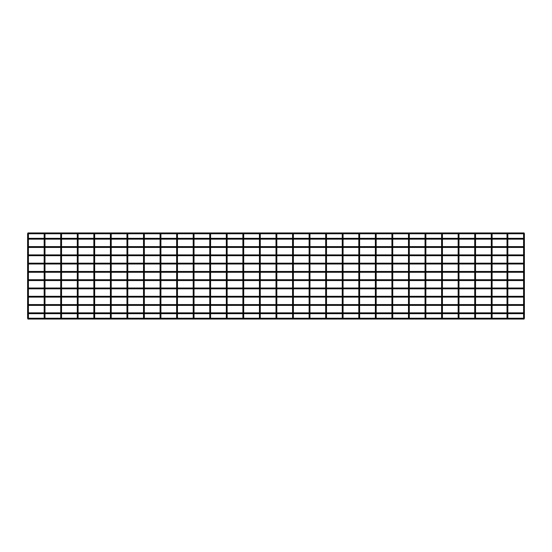 <?xml version="1.0" encoding="UTF-8"?>
<svg xmlns="http://www.w3.org/2000/svg" width="552" height="552" viewBox="0 0 552 552"><rect width="100%" height="100%" fill="white"/><g stroke="black" fill="none" stroke-linecap="round" stroke-linejoin="round"><path stroke-width="0.83" d="M28.014 233.772L28.014 234.6L28.014 233.772M28.014 317.4L28.014 318.228L28.014 317.4M523.986 233.772L523.986 234.6L523.986 233.772M523.986 317.4L523.986 318.228L523.986 317.4M524.4 318.228L524.096 319.056L27.904 319.056L27.6 318.228L524.4 318.228L524.096 319.056M524.248 238.326L524.248 239.154M523.572 238.326L507.84 238.326M507.012 238.326L492.108 238.326M491.28 238.326L475.548 238.326M474.72 238.326L458.988 238.326M458.16 238.326L442.428 238.326M441.6 238.326L425.868 238.326M425.04 238.326L409.308 238.326M408.48 238.326L392.748 238.326M391.92 238.326L376.188 238.326M375.36 238.326L359.628 238.326M358.8 238.326L343.068 238.326M342.24 238.326L326.508 238.326M325.68 238.326L309.948 238.326M309.12 238.326L293.388 238.326M292.56 238.326L276.828 238.326M276 238.326L260.268 238.326M259.44 238.326L243.708 238.326M242.88 238.326L227.148 238.326M226.32 238.326L210.588 238.326M209.76 238.326L194.028 238.326M193.2 238.326L177.468 238.326M176.64 238.326L160.908 238.326M160.08 238.326L144.348 238.326M143.52 238.326L127.788 238.326M126.96 238.326L111.228 238.326M110.4 238.326L94.668 238.326M93.84 238.326L78.108 238.326M77.28 238.326L61.548 238.326M60.72 238.326L44.988 238.326M44.16 238.326L28.428 238.326M523.572 239.154L507.84 239.154M507.012 239.154L492.108 239.154M491.28 239.154L475.548 239.154M474.72 239.154L458.988 239.154M458.16 239.154L442.428 239.154M441.6 239.154L425.868 239.154M425.04 239.154L409.308 239.154M408.48 239.154L392.748 239.154M391.92 239.154L376.188 239.154M375.36 239.154L359.628 239.154M358.8 239.154L343.068 239.154M342.24 239.154L326.508 239.154M325.68 239.154L309.948 239.154M309.12 239.154L293.388 239.154M292.56 239.154L276.828 239.154M276 239.154L260.268 239.154M259.44 239.154L243.708 239.154M242.88 239.154L227.148 239.154M226.32 239.154L210.588 239.154M209.76 239.154L194.028 239.154M193.2 239.154L177.468 239.154M176.64 239.154L160.908 239.154M160.08 239.154L144.348 239.154M143.52 239.154L127.788 239.154M126.96 239.154L111.228 239.154M110.4 239.154L94.668 239.154M93.84 239.154L78.108 239.154M77.28 239.154L61.548 239.154M60.72 239.154L44.988 239.154M44.16 239.154L28.428 239.154M524.096 232.944L524.4 233.772L27.6 233.772L27.904 232.944L524.096 232.944L524.4 233.772M44.574 233.772L44.574 234.6L44.574 233.772M44.574 317.4L44.574 318.228L44.574 317.4M61.134 233.772L61.134 234.6L61.134 233.772M61.134 317.4L61.134 318.228L61.134 317.4M77.694 233.772L77.694 234.6L77.694 233.772M77.694 317.4L77.694 318.228L77.694 317.4M94.254 233.772L94.254 234.6L94.254 233.772M94.254 317.4L94.254 318.228L94.254 317.4M110.814 233.772L110.814 234.6L110.814 233.772M110.814 317.4L110.814 318.228L110.814 317.4M127.374 233.772L127.374 234.6L127.374 233.772M127.374 317.4L127.374 318.228L127.374 317.4M143.934 233.772L143.934 234.6L143.934 233.772M143.934 317.4L143.934 318.228L143.934 317.4M160.494 233.772L160.494 234.6L160.494 233.772M160.494 317.4L160.494 318.228L160.494 317.4M177.054 233.772L177.054 234.6L177.054 233.772M177.054 317.4L177.054 318.228L177.054 317.4M193.614 233.772L193.614 234.6L193.614 233.772M193.614 317.4L193.614 318.228L193.614 317.4M210.174 233.772L210.174 234.6L210.174 233.772M210.174 317.4L210.174 318.228L210.174 317.4M226.734 233.772L226.734 234.6L226.734 233.772M226.734 317.4L226.734 318.228L226.734 317.4M243.294 233.772L243.294 234.6L243.294 233.772M243.294 317.4L243.294 318.228L243.294 317.4M259.854 233.772L259.854 234.6L259.854 233.772M259.854 317.4L259.854 318.228L259.854 317.4M276.414 233.772L276.414 234.6L276.414 233.772M276.414 317.4L276.414 318.228L276.414 317.4M292.974 233.772L292.974 234.6L292.974 233.772M292.974 317.4L292.974 318.228L292.974 317.4M309.534 233.772L309.534 234.6L309.534 233.772M309.534 317.4L309.534 318.228L309.534 317.4M326.094 233.772L326.094 234.6L326.094 233.772M326.094 317.4L326.094 318.228L326.094 317.4M342.654 233.772L342.654 234.6L342.654 233.772M342.654 317.4L342.654 318.228L342.654 317.4M359.214 233.772L359.214 234.6L359.214 233.772M359.214 317.4L359.214 318.228L359.214 317.4M375.774 233.772L375.774 234.6L375.774 233.772M375.774 317.4L375.774 318.228L375.774 317.4M392.334 233.772L392.334 234.6L392.334 233.772M392.334 317.4L392.334 318.228L392.334 317.4M408.894 233.772L408.894 234.6L408.894 233.772M408.894 317.4L408.894 318.228L408.894 317.4M425.454 233.772L425.454 234.6L425.454 233.772M425.454 317.4L425.454 318.228L425.454 317.4M442.014 233.772L442.014 234.6L442.014 233.772M442.014 317.4L442.014 318.228L442.014 317.4M458.574 233.772L458.574 234.6L458.574 233.772M458.574 317.4L458.574 318.228L458.574 317.4M475.134 233.772L475.134 234.6L475.134 233.772M475.134 317.4L475.134 318.228L475.134 317.4M491.694 233.772L491.694 234.6L491.694 233.772M491.694 317.4L491.694 318.228L491.694 317.4M507.426 233.772L507.426 234.6L507.426 233.772M507.426 317.4L507.426 318.228L507.426 317.4M524.248 246.606L524.248 247.434M523.572 246.606L507.84 246.606M507.012 246.606L492.108 246.606M491.28 246.606L475.548 246.606M474.72 246.606L458.988 246.606M458.16 246.606L442.428 246.606M441.6 246.606L425.868 246.606M425.04 246.606L409.308 246.606M408.48 246.606L392.748 246.606M391.92 246.606L376.188 246.606M375.36 246.606L359.628 246.606M358.8 246.606L343.068 246.606M342.24 246.606L326.508 246.606M325.68 246.606L309.948 246.606M309.12 246.606L293.388 246.606M292.56 246.606L276.828 246.606M276 246.606L260.268 246.606M259.44 246.606L243.708 246.606M242.88 246.606L227.148 246.606M226.32 246.606L210.588 246.606M209.76 246.606L194.028 246.606M193.2 246.606L177.468 246.606M176.64 246.606L160.908 246.606M160.08 246.606L144.348 246.606M143.52 246.606L127.788 246.606M126.96 246.606L111.228 246.606M110.4 246.606L94.668 246.606M93.84 246.606L78.108 246.606M77.28 246.606L61.548 246.606M60.72 246.606L44.988 246.606M44.16 246.606L28.428 246.606M523.572 247.434L507.84 247.434M507.012 247.434L492.108 247.434M491.28 247.434L475.548 247.434M474.72 247.434L458.988 247.434M458.16 247.434L442.428 247.434M441.6 247.434L425.868 247.434M425.04 247.434L409.308 247.434M408.48 247.434L392.748 247.434M391.92 247.434L376.188 247.434M375.36 247.434L359.628 247.434M358.8 247.434L343.068 247.434M342.24 247.434L326.508 247.434M325.68 247.434L309.948 247.434M309.12 247.434L293.388 247.434M292.56 247.434L276.828 247.434M276 247.434L260.268 247.434M259.44 247.434L243.708 247.434M242.88 247.434L227.148 247.434M226.32 247.434L210.588 247.434M209.76 247.434L194.028 247.434M193.2 247.434L177.468 247.434M176.64 247.434L160.908 247.434M160.08 247.434L144.348 247.434M143.52 247.434L127.788 247.434M126.96 247.434L111.228 247.434M110.4 247.434L94.668 247.434M93.84 247.434L78.108 247.434M77.28 247.434L61.548 247.434M60.72 247.434L44.988 247.434M44.16 247.434L28.428 247.434M524.248 254.886L524.248 255.714M523.572 254.886L507.84 254.886M507.012 254.886L492.108 254.886M491.28 254.886L475.548 254.886M474.72 254.886L458.988 254.886M458.16 254.886L442.428 254.886M441.6 254.886L425.868 254.886M425.04 254.886L409.308 254.886M408.48 254.886L392.748 254.886M391.92 254.886L376.188 254.886M375.36 254.886L359.628 254.886M358.8 254.886L343.068 254.886M342.24 254.886L326.508 254.886M325.68 254.886L309.948 254.886M309.12 254.886L293.388 254.886M292.56 254.886L276.828 254.886M276 254.886L260.268 254.886M259.44 254.886L243.708 254.886M242.88 254.886L227.148 254.886M226.32 254.886L210.588 254.886M209.76 254.886L194.028 254.886M193.2 254.886L177.468 254.886M176.64 254.886L160.908 254.886M160.08 254.886L144.348 254.886M143.52 254.886L127.788 254.886M126.96 254.886L111.228 254.886M110.4 254.886L94.668 254.886M93.84 254.886L78.108 254.886M77.28 254.886L61.548 254.886M60.72 254.886L44.988 254.886M44.16 254.886L28.428 254.886M523.572 255.714L507.84 255.714M507.012 255.714L492.108 255.714M491.28 255.714L475.548 255.714M474.72 255.714L458.988 255.714M458.16 255.714L442.428 255.714M441.6 255.714L425.868 255.714M425.04 255.714L409.308 255.714M408.48 255.714L392.748 255.714M391.92 255.714L376.188 255.714M375.36 255.714L359.628 255.714M358.8 255.714L343.068 255.714M342.24 255.714L326.508 255.714M325.68 255.714L309.948 255.714M309.12 255.714L293.388 255.714M292.56 255.714L276.828 255.714M276 255.714L260.268 255.714M259.44 255.714L243.708 255.714M242.88 255.714L227.148 255.714M226.32 255.714L210.588 255.714M209.76 255.714L194.028 255.714M193.2 255.714L177.468 255.714M176.64 255.714L160.908 255.714M160.08 255.714L144.348 255.714M143.52 255.714L127.788 255.714M126.96 255.714L111.228 255.714M110.4 255.714L94.668 255.714M93.84 255.714L78.108 255.714M77.28 255.714L61.548 255.714M60.72 255.714L44.988 255.714M44.16 255.714L28.428 255.714M524.248 263.166L524.248 263.994M523.572 263.166L507.84 263.166M507.012 263.166L492.108 263.166M491.28 263.166L475.548 263.166M474.72 263.166L458.988 263.166M458.16 263.166L442.428 263.166M441.6 263.166L425.868 263.166M425.04 263.166L409.308 263.166M408.48 263.166L392.748 263.166M391.92 263.166L376.188 263.166M375.36 263.166L359.628 263.166M358.8 263.166L343.068 263.166M342.24 263.166L326.508 263.166M325.68 263.166L309.948 263.166M309.12 263.166L293.388 263.166M292.56 263.166L276.828 263.166M276 263.166L260.268 263.166M259.44 263.166L243.708 263.166M242.88 263.166L227.148 263.166M226.32 263.166L210.588 263.166M209.76 263.166L194.028 263.166M193.2 263.166L177.468 263.166M176.64 263.166L160.908 263.166M160.08 263.166L144.348 263.166M143.52 263.166L127.788 263.166M126.96 263.166L111.228 263.166M110.4 263.166L94.668 263.166M93.84 263.166L78.108 263.166M77.28 263.166L61.548 263.166M60.72 263.166L44.988 263.166M44.16 263.166L28.428 263.166M523.572 263.994L507.84 263.994M507.012 263.994L492.108 263.994M491.28 263.994L475.548 263.994M474.72 263.994L458.988 263.994M458.16 263.994L442.428 263.994M441.6 263.994L425.868 263.994M425.04 263.994L409.308 263.994M408.48 263.994L392.748 263.994M391.92 263.994L376.188 263.994M375.36 263.994L359.628 263.994M358.8 263.994L343.068 263.994M342.24 263.994L326.508 263.994M325.68 263.994L309.948 263.994M309.12 263.994L293.388 263.994M292.56 263.994L276.828 263.994M276 263.994L260.268 263.994M259.44 263.994L243.708 263.994M242.88 263.994L227.148 263.994M226.32 263.994L210.588 263.994M209.76 263.994L194.028 263.994M193.2 263.994L177.468 263.994M176.64 263.994L160.908 263.994M160.08 263.994L144.348 263.994M143.52 263.994L127.788 263.994M126.96 263.994L111.228 263.994M110.4 263.994L94.668 263.994M93.84 263.994L78.108 263.994M77.28 263.994L61.548 263.994M60.72 263.994L44.988 263.994M44.16 263.994L28.428 263.994M524.248 271.446L524.248 272.274M523.572 271.446L507.84 271.446M507.012 271.446L492.108 271.446M491.28 271.446L475.548 271.446M474.72 271.446L458.988 271.446M458.16 271.446L442.428 271.446M441.6 271.446L425.868 271.446M425.04 271.446L409.308 271.446M408.48 271.446L392.748 271.446M391.92 271.446L376.188 271.446M375.36 271.446L359.628 271.446M358.8 271.446L343.068 271.446M342.24 271.446L326.508 271.446M325.68 271.446L309.948 271.446M309.12 271.446L293.388 271.446M292.56 271.446L276.828 271.446M276 271.446L260.268 271.446M259.44 271.446L243.708 271.446M242.88 271.446L227.148 271.446M226.32 271.446L210.588 271.446M209.76 271.446L194.028 271.446M193.2 271.446L177.468 271.446M176.64 271.446L160.908 271.446M160.08 271.446L144.348 271.446M143.52 271.446L127.788 271.446M126.96 271.446L111.228 271.446M110.4 271.446L94.668 271.446M93.84 271.446L78.108 271.446M77.28 271.446L61.548 271.446M60.72 271.446L44.988 271.446M44.16 271.446L28.428 271.446M523.572 272.274L507.84 272.274M507.012 272.274L492.108 272.274M491.28 272.274L475.548 272.274M474.72 272.274L458.988 272.274M458.16 272.274L442.428 272.274M441.6 272.274L425.868 272.274M425.04 272.274L409.308 272.274M408.48 272.274L392.748 272.274M391.92 272.274L376.188 272.274M375.36 272.274L359.628 272.274M358.8 272.274L343.068 272.274M342.24 272.274L326.508 272.274M325.68 272.274L309.948 272.274M309.12 272.274L293.388 272.274M292.56 272.274L276.828 272.274M276 272.274L260.268 272.274M259.44 272.274L243.708 272.274M242.88 272.274L227.148 272.274M226.32 272.274L210.588 272.274M209.76 272.274L194.028 272.274M193.2 272.274L177.468 272.274M176.64 272.274L160.908 272.274M160.08 272.274L144.348 272.274M143.52 272.274L127.788 272.274M126.96 272.274L111.228 272.274M110.4 272.274L94.668 272.274M93.84 272.274L78.108 272.274M77.28 272.274L61.548 272.274M60.72 272.274L44.988 272.274M44.16 272.274L28.428 272.274M524.248 279.726L524.248 280.554M523.572 279.726L507.84 279.726M507.012 279.726L492.108 279.726M491.28 279.726L475.548 279.726M474.72 279.726L458.988 279.726M458.16 279.726L442.428 279.726M441.6 279.726L425.868 279.726M425.04 279.726L409.308 279.726M408.48 279.726L392.748 279.726M391.92 279.726L376.188 279.726M375.36 279.726L359.628 279.726M358.8 279.726L343.068 279.726M342.24 279.726L326.508 279.726M325.68 279.726L309.948 279.726M309.12 279.726L293.388 279.726M292.56 279.726L276.828 279.726M276 279.726L260.268 279.726M259.44 279.726L243.708 279.726M242.88 279.726L227.148 279.726M226.32 279.726L210.588 279.726M209.76 279.726L194.028 279.726M193.2 279.726L177.468 279.726M176.64 279.726L160.908 279.726M160.08 279.726L144.348 279.726M143.52 279.726L127.788 279.726M126.96 279.726L111.228 279.726M110.4 279.726L94.668 279.726M93.84 279.726L78.108 279.726M77.28 279.726L61.548 279.726M60.72 279.726L44.988 279.726M44.16 279.726L28.428 279.726M523.572 280.554L507.84 280.554M507.012 280.554L492.108 280.554M491.28 280.554L475.548 280.554M474.72 280.554L458.988 280.554M458.16 280.554L442.428 280.554M441.6 280.554L425.868 280.554M425.04 280.554L409.308 280.554M408.48 280.554L392.748 280.554M391.92 280.554L376.188 280.554M375.36 280.554L359.628 280.554M358.8 280.554L343.068 280.554M342.24 280.554L326.508 280.554M325.68 280.554L309.948 280.554M309.12 280.554L293.388 280.554M292.56 280.554L276.828 280.554M276 280.554L260.268 280.554M259.44 280.554L243.708 280.554M242.88 280.554L227.148 280.554M226.32 280.554L210.588 280.554M209.76 280.554L194.028 280.554M193.2 280.554L177.468 280.554M176.64 280.554L160.908 280.554M160.08 280.554L144.348 280.554M143.52 280.554L127.788 280.554M126.96 280.554L111.228 280.554M110.4 280.554L94.668 280.554M93.84 280.554L78.108 280.554M77.28 280.554L61.548 280.554M60.72 280.554L44.988 280.554M44.16 280.554L28.428 280.554M524.248 288.006L524.248 288.834M523.572 288.006L507.84 288.006M507.012 288.006L492.108 288.006M491.28 288.006L475.548 288.006M474.72 288.006L458.988 288.006M458.16 288.006L442.428 288.006M441.6 288.006L425.868 288.006M425.04 288.006L409.308 288.006M408.48 288.006L392.748 288.006M391.92 288.006L376.188 288.006M375.36 288.006L359.628 288.006M358.8 288.006L343.068 288.006M342.24 288.006L326.508 288.006M325.68 288.006L309.948 288.006M309.12 288.006L293.388 288.006M292.56 288.006L276.828 288.006M276 288.006L260.268 288.006M259.44 288.006L243.708 288.006M242.88 288.006L227.148 288.006M226.32 288.006L210.588 288.006M209.76 288.006L194.028 288.006M193.2 288.006L177.468 288.006M176.64 288.006L160.908 288.006M160.08 288.006L144.348 288.006M143.52 288.006L127.788 288.006M126.96 288.006L111.228 288.006M110.4 288.006L94.668 288.006M93.84 288.006L78.108 288.006M77.28 288.006L61.548 288.006M60.72 288.006L44.988 288.006M44.16 288.006L28.428 288.006M523.572 288.834L507.84 288.834M507.012 288.834L492.108 288.834M491.28 288.834L475.548 288.834M474.72 288.834L458.988 288.834M458.16 288.834L442.428 288.834M441.6 288.834L425.868 288.834M425.04 288.834L409.308 288.834M408.48 288.834L392.748 288.834M391.92 288.834L376.188 288.834M375.36 288.834L359.628 288.834M358.8 288.834L343.068 288.834M342.24 288.834L326.508 288.834M325.68 288.834L309.948 288.834M309.12 288.834L293.388 288.834M292.56 288.834L276.828 288.834M276 288.834L260.268 288.834M259.44 288.834L243.708 288.834M242.88 288.834L227.148 288.834M226.32 288.834L210.588 288.834M209.76 288.834L194.028 288.834M193.2 288.834L177.468 288.834M176.64 288.834L160.908 288.834M160.08 288.834L144.348 288.834M143.52 288.834L127.788 288.834M126.96 288.834L111.228 288.834M110.4 288.834L94.668 288.834M93.84 288.834L78.108 288.834M77.28 288.834L61.548 288.834M60.72 288.834L44.988 288.834M44.16 288.834L28.428 288.834M524.248 296.286L524.248 297.114M523.572 296.286L507.84 296.286M507.012 296.286L492.108 296.286M491.28 296.286L475.548 296.286M474.72 296.286L458.988 296.286M458.16 296.286L442.428 296.286M441.6 296.286L425.868 296.286M425.04 296.286L409.308 296.286M408.48 296.286L392.748 296.286M391.92 296.286L376.188 296.286M375.36 296.286L359.628 296.286M358.8 296.286L343.068 296.286M342.24 296.286L326.508 296.286M325.68 296.286L309.948 296.286M309.12 296.286L293.388 296.286M292.56 296.286L276.828 296.286M276 296.286L260.268 296.286M259.44 296.286L243.708 296.286M242.88 296.286L227.148 296.286M226.32 296.286L210.588 296.286M209.76 296.286L194.028 296.286M193.2 296.286L177.468 296.286M176.64 296.286L160.908 296.286M160.08 296.286L144.348 296.286M143.52 296.286L127.788 296.286M126.96 296.286L111.228 296.286M110.4 296.286L94.668 296.286M93.84 296.286L78.108 296.286M77.28 296.286L61.548 296.286M60.72 296.286L44.988 296.286M44.16 296.286L28.428 296.286M523.572 297.114L507.84 297.114M507.012 297.114L492.108 297.114M491.28 297.114L475.548 297.114M474.72 297.114L458.988 297.114M458.16 297.114L442.428 297.114M441.6 297.114L425.868 297.114M425.04 297.114L409.308 297.114M408.48 297.114L392.748 297.114M391.92 297.114L376.188 297.114M375.36 297.114L359.628 297.114M358.8 297.114L343.068 297.114M342.24 297.114L326.508 297.114M325.68 297.114L309.948 297.114M309.12 297.114L293.388 297.114M292.56 297.114L276.828 297.114M276 297.114L260.268 297.114M259.44 297.114L243.708 297.114M242.88 297.114L227.148 297.114M226.32 297.114L210.588 297.114M209.76 297.114L194.028 297.114M193.2 297.114L177.468 297.114M176.64 297.114L160.908 297.114M160.08 297.114L144.348 297.114M143.52 297.114L127.788 297.114M126.96 297.114L111.228 297.114M110.4 297.114L94.668 297.114M93.84 297.114L78.108 297.114M77.28 297.114L61.548 297.114M60.72 297.114L44.988 297.114M44.16 297.114L28.428 297.114M524.248 304.566L524.248 305.394M523.572 304.566L507.84 304.566M507.012 304.566L492.108 304.566M491.28 304.566L475.548 304.566M474.72 304.566L458.988 304.566M458.16 304.566L442.428 304.566M441.6 304.566L425.868 304.566M425.04 304.566L409.308 304.566M408.48 304.566L392.748 304.566M391.92 304.566L376.188 304.566M375.36 304.566L359.628 304.566M358.8 304.566L343.068 304.566M342.24 304.566L326.508 304.566M325.68 304.566L309.948 304.566M309.12 304.566L293.388 304.566M292.56 304.566L276.828 304.566M276 304.566L260.268 304.566M259.44 304.566L243.708 304.566M242.88 304.566L227.148 304.566M226.32 304.566L210.588 304.566M209.76 304.566L194.028 304.566M193.2 304.566L177.468 304.566M176.64 304.566L160.908 304.566M160.08 304.566L144.348 304.566M143.52 304.566L127.788 304.566M126.96 304.566L111.228 304.566M110.4 304.566L94.668 304.566M93.84 304.566L78.108 304.566M77.28 304.566L61.548 304.566M60.72 304.566L44.988 304.566M44.16 304.566L28.428 304.566M523.572 305.394L507.84 305.394M507.012 305.394L492.108 305.394M491.28 305.394L475.548 305.394M474.72 305.394L458.988 305.394M458.16 305.394L442.428 305.394M441.6 305.394L425.868 305.394M425.04 305.394L409.308 305.394M408.48 305.394L392.748 305.394M391.92 305.394L376.188 305.394M375.36 305.394L359.628 305.394M358.8 305.394L343.068 305.394M342.24 305.394L326.508 305.394M325.68 305.394L309.948 305.394M309.12 305.394L293.388 305.394M292.56 305.394L276.828 305.394M276 305.394L260.268 305.394M259.44 305.394L243.708 305.394M242.88 305.394L227.148 305.394M226.32 305.394L210.588 305.394M209.76 305.394L194.028 305.394M193.2 305.394L177.468 305.394M176.64 305.394L160.908 305.394M160.08 305.394L144.348 305.394M143.52 305.394L127.788 305.394M126.96 305.394L111.228 305.394M110.4 305.394L94.668 305.394M93.84 305.394L78.108 305.394M77.28 305.394L61.548 305.394M60.72 305.394L44.988 305.394M44.16 305.394L28.428 305.394M524.248 312.846L524.248 313.674M523.572 312.846L507.84 312.846M507.012 312.846L492.108 312.846M491.28 312.846L475.548 312.846M474.72 312.846L458.988 312.846M458.16 312.846L442.428 312.846M441.6 312.846L425.868 312.846M425.04 312.846L409.308 312.846M408.48 312.846L392.748 312.846M391.92 312.846L376.188 312.846M375.36 312.846L359.628 312.846M358.8 312.846L343.068 312.846M342.24 312.846L326.508 312.846M325.68 312.846L309.948 312.846M309.12 312.846L293.388 312.846M292.56 312.846L276.828 312.846M276 312.846L260.268 312.846M259.44 312.846L243.708 312.846M242.88 312.846L227.148 312.846M226.32 312.846L210.588 312.846M209.76 312.846L194.028 312.846M193.2 312.846L177.468 312.846M176.64 312.846L160.908 312.846M160.08 312.846L144.348 312.846M143.52 312.846L127.788 312.846M126.96 312.846L111.228 312.846M110.4 312.846L94.668 312.846M93.84 312.846L78.108 312.846M77.28 312.846L61.548 312.846M60.72 312.846L44.988 312.846M44.16 312.846L28.428 312.846M523.572 313.674L507.84 313.674M507.012 313.674L492.108 313.674M491.28 313.674L475.548 313.674M474.72 313.674L458.988 313.674M458.16 313.674L442.428 313.674M441.6 313.674L425.868 313.674M425.04 313.674L409.308 313.674M408.48 313.674L392.748 313.674M391.92 313.674L376.188 313.674M375.36 313.674L359.628 313.674M358.8 313.674L343.068 313.674M342.24 313.674L326.508 313.674M325.68 313.674L309.948 313.674M309.12 313.674L293.388 313.674M292.56 313.674L276.828 313.674M276 313.674L260.268 313.674M259.44 313.674L243.708 313.674M242.88 313.674L227.148 313.674M226.32 313.674L210.588 313.674M209.76 313.674L194.028 313.674M193.2 313.674L177.468 313.674M176.64 313.674L160.908 313.674M160.08 313.674L144.348 313.674M143.52 313.674L127.788 313.674M126.96 313.674L111.228 313.674M110.4 313.674L94.668 313.674M93.84 313.674L78.108 313.674M77.28 313.674L61.548 313.674M60.72 313.674L44.988 313.674M44.16 313.674L28.428 313.674M27.6 235.097L27.6 316.903L28.428 316.903L28.428 235.097L27.6 235.097L27.6 234.186M523.572 235.097L523.572 316.903L524.4 316.903L524.4 235.097L523.572 235.097L523.572 234.186M44.16 235.097L44.16 316.903L44.988 316.903L44.988 235.097L44.16 235.097L44.16 234.186M60.72 235.097L60.72 316.903L61.548 316.903L61.548 235.097L60.72 235.097L60.72 234.186M77.28 235.097L77.28 316.903L78.108 316.903L78.108 235.097L77.28 235.097L77.28 234.186M93.84 235.097L93.84 316.903L94.668 316.903L94.668 235.097L93.84 235.097L93.84 234.186M110.4 235.097L110.4 316.903L111.228 316.903L111.228 235.097L110.4 235.097L110.4 234.186M126.96 235.097L126.96 316.903L127.788 316.903L127.788 235.097L126.96 235.097L126.96 234.186M143.52 235.097L143.52 316.903L144.348 316.903L144.348 235.097L143.52 235.097L143.52 234.186M160.08 235.097L160.08 316.903L160.908 316.903L160.908 235.097L160.08 235.097L160.08 234.186M176.64 235.097L176.64 316.903L177.468 316.903L177.468 235.097L176.64 235.097L176.64 234.186M193.2 235.097L193.2 316.903L194.028 316.903L194.028 235.097L193.2 235.097L193.2 234.186M209.76 235.097L209.76 316.903L210.588 316.903L210.588 235.097L209.76 235.097L209.76 234.186M226.32 235.097L226.32 316.903L227.148 316.903L227.148 235.097L226.32 235.097L226.32 234.186M242.88 235.097L242.88 316.903L243.708 316.903L243.708 235.097L242.88 235.097L242.88 234.186M259.44 235.097L259.44 316.903L260.268 316.903L260.268 235.097L259.44 235.097L259.44 234.186M276 235.097L276 316.903L276.828 316.903L276.828 235.097L276 235.097L276 234.186M292.56 235.097L292.56 316.903L293.388 316.903L293.388 235.097L292.56 235.097L292.56 234.186M309.12 235.097L309.12 316.903L309.948 316.903L309.948 235.097L309.12 235.097L309.12 234.186M325.68 235.097L325.68 316.903L326.508 316.903L326.508 235.097L325.68 235.097L325.68 234.186M342.24 235.097L342.24 316.903L343.068 316.903L343.068 235.097L342.24 235.097L342.24 234.186M358.8 235.097L358.8 316.903L359.628 316.903L359.628 235.097L358.8 235.097L358.8 234.186M375.36 235.097L375.36 316.903L376.188 316.903L376.188 235.097L375.36 235.097L375.36 234.186M391.92 235.097L391.92 316.903L392.748 316.903L392.748 235.097L391.92 235.097L391.92 234.186M408.48 235.097L408.48 316.903L409.308 316.903L409.308 235.097L408.48 235.097L408.48 234.186M425.04 235.097L425.04 316.903L425.868 316.903L425.868 235.097L425.04 235.097L425.04 234.186M441.6 235.097L441.6 316.903L442.428 316.903L442.428 235.097L441.6 235.097L441.6 234.186M458.16 235.097L458.16 316.903L458.988 316.903L458.988 235.097L458.16 235.097L458.16 234.186M474.72 235.097L474.72 316.903L475.548 316.903L475.548 235.097L474.72 235.097L474.72 234.186M491.28 235.097L491.28 316.903L492.108 316.903L492.108 235.097L491.28 235.097L491.28 234.186M507.012 235.097L507.012 316.903L507.84 316.903L507.84 235.097L507.012 235.097L507.012 234.186M28.428 235.097L28.428 234.186M28.428 316.903L28.428 317.814M27.6 316.903L27.6 317.814M524.4 235.097L524.4 234.186M524.4 316.903L524.4 317.814M523.572 316.903L523.572 317.814M44.988 235.097L44.988 234.186M44.988 316.903L44.988 317.814M44.16 316.903L44.16 317.814M61.548 235.097L61.548 234.186M61.548 316.903L61.548 317.814M60.72 316.903L60.72 317.814M78.108 235.097L78.108 234.186M78.108 316.903L78.108 317.814M77.28 316.903L77.28 317.814M94.668 235.097L94.668 234.186M94.668 316.903L94.668 317.814M93.84 316.903L93.84 317.814M111.228 235.097L111.228 234.186M111.228 316.903L111.228 317.814M110.4 316.903L110.4 317.814M127.788 235.097L127.788 234.186M127.788 316.903L127.788 317.814M126.96 316.903L126.96 317.814M144.348 235.097L144.348 234.186M144.348 316.903L144.348 317.814M143.52 316.903L143.52 317.814M160.908 235.097L160.908 234.186M160.908 316.903L160.908 317.814M160.08 316.903L160.08 317.814M177.468 235.097L177.468 234.186M177.468 316.903L177.468 317.814M176.64 316.903L176.64 317.814M194.028 235.097L194.028 234.186M194.028 316.903L194.028 317.814M193.2 316.903L193.2 317.814M210.588 235.097L210.588 234.186M210.588 316.903L210.588 317.814M209.76 316.903L209.76 317.814M227.148 235.097L227.148 234.186M227.148 316.903L227.148 317.814M226.32 316.903L226.32 317.814M243.708 235.097L243.708 234.186M243.708 316.903L243.708 317.814M242.88 316.903L242.88 317.814M260.268 235.097L260.268 234.186M260.268 316.903L260.268 317.814M259.44 316.903L259.44 317.814M276.828 235.097L276.828 234.186M276.828 316.903L276.828 317.814M276 316.903L276 317.814M293.388 235.097L293.388 234.186M293.388 316.903L293.388 317.814M292.56 316.903L292.56 317.814M309.948 235.097L309.948 234.186M309.948 316.903L309.948 317.814M309.12 316.903L309.12 317.814M326.508 235.097L326.508 234.186M326.508 316.903L326.508 317.814M325.68 316.903L325.68 317.814M343.068 235.097L343.068 234.186M343.068 316.903L343.068 317.814M342.24 316.903L342.24 317.814M359.628 235.097L359.628 234.186M359.628 316.903L359.628 317.814M358.8 316.903L358.8 317.814M376.188 235.097L376.188 234.186M376.188 316.903L376.188 317.814M375.36 316.903L375.36 317.814M392.748 235.097L392.748 234.186M392.748 316.903L392.748 317.814M391.92 316.903L391.92 317.814M409.308 235.097L409.308 234.186M409.308 316.903L409.308 317.814M408.48 316.903L408.48 317.814M425.868 235.097L425.868 234.186M425.868 316.903L425.868 317.814M425.04 316.903L425.04 317.814M442.428 235.097L442.428 234.186M442.428 316.903L442.428 317.814M441.6 316.903L441.6 317.814M458.988 235.097L458.988 234.186M458.988 316.903L458.988 317.814M458.16 316.903L458.16 317.814M475.548 235.097L475.548 234.186M475.548 316.903L475.548 317.814M474.72 316.903L474.72 317.814M492.108 235.097L492.108 234.186M492.108 316.903L492.108 317.814M491.28 316.903L491.28 317.814M507.84 235.097L507.84 234.186M507.84 316.903L507.84 317.814M507.012 316.903L507.012 317.814"/></g></svg>
